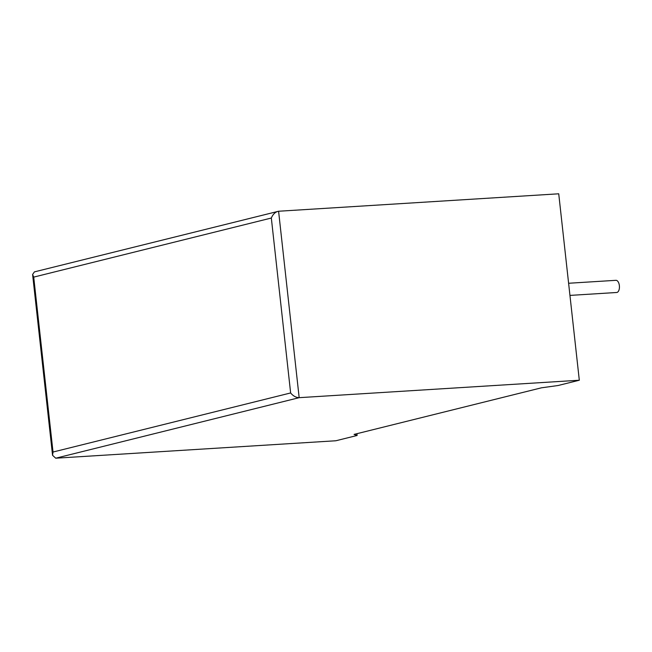 <?xml version="1.0" encoding="UTF-8"?>
<svg xmlns="http://www.w3.org/2000/svg" width="652" height="652" viewBox="0 0 652 652"><rect width="100%" height="100%" fill="white"/><g stroke="black" fill="none" stroke-linecap="round" stroke-linejoin="round"><path stroke-width="0.98" d="M615.651 280.36A6.096 3.113 86.4 0 1 615.936 280.319A6.096 3.113 86.4 0 1 619.4 285.926A6.096 3.113 86.4 0 1 616.979 292.446A6.096 3.113 86.4 0 1 616.694 292.487L569.946 295.405M579.31 380.23L558.731 193.799L278.591 211.24L34.417 271.876L32.6 274.492L33.717 277.108L53.024 452.032L290.637 392.952C293.098 395.968 295.943 397.541 299.17 397.671L579.31 380.23L558.055 385.519L541.462 387.81L354.06 434.403L357.125 435.471L356.929 433.686M357.125 435.471L335.87 440.76L55.73 458.201L52.559 455.308L53.024 452.032M55.73 458.201L299.17 397.671L278.591 211.24C275.437 211.843 273.017 214.1 271.33 218.029L33.717 277.108M290.637 392.952L271.33 218.029M615.936 280.319L568.609 283.261M32.6 274.492L52.559 455.308"/></g></svg>
